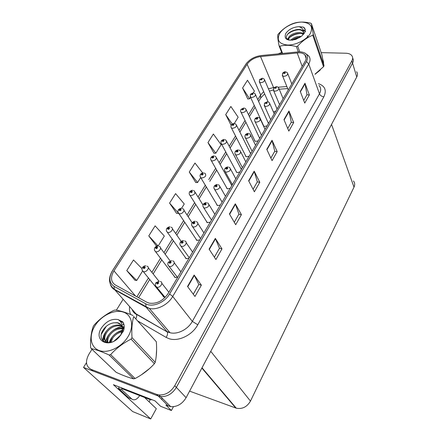 <?xml version="1.0" encoding="UTF-8"?>
<svg xmlns="http://www.w3.org/2000/svg" width="441" height="441" viewBox="0 0 441 441"><rect width="100%" height="100%" fill="white"/><g stroke="black" fill="none" stroke-linecap="round" stroke-linejoin="round"><path stroke-width="0.66" d="M195.655 238.509L196.653 240.345L199.751 239.965M216.327 203.626L217.121 205.324L217.815 205.567L220.384 205.004M184.856 256.75L185.97 258.647L188.969 258.239M173.726 275.559L174.956 277.51L177.436 277.29M226.222 186.94L226.928 188.566L227.716 188.842L230.257 188.268M235.841 170.717L236.464 172.271L237.341 172.585L239.86 172.001M245.196 154.951L245.742 156.434L246.701 156.781L249.193 156.186M254.292 139.615L254.771 141.026L255.802 141.407L258.272 140.8M263.15 124.693L263.112 125.183M263.453 125.933L264.661 126.44L267.108 125.828M206.145 220.814L207.033 222.578L210.219 222.231M162.255 294.957L163.605 296.953L164.835 297.047M86.486 362.656L83.525 367.43L132.697 411.58L150.701 418.95L113.387 384.684L155.017 400.875L160.601 406.293L171.389 410.521L165.888 405.103L170.728 406.674C177.117 407.01 182.243 404.011 186.108 397.677L356.736 77.021C357.767 74.998 357.717 73.228 356.598 71.718M173.44 406.707L171.389 410.521M278.602 53.703L278.199 53.813M91.971 349.311L88.878 354.283C85.091 361.433 85.857 366.477 91.182 369.415L156.572 394.364L158.931 394.949C165.452 395.246 170.728 392.159 174.757 385.693L351.868 60.83L352.552 63.107C353.544 61.211 353.572 59.535 352.64 58.085C353.572 59.535 353.544 61.211 352.552 63.107L176.361 387.385L352.552 63.107L356.736 77.021M91.182 369.415L92.985 371.052L158.242 396.024L160.596 396.602C167.1 396.911 172.354 393.835 176.361 387.385C172.354 393.835 167.1 396.911 160.596 396.602L158.242 396.024L83.525 367.43M221.492 200.975L221.134 200.804M232.016 185.297L231.051 184.244M241.563 169.112L240.687 168.142M250.852 153.374L250.053 152.487M259.887 138.066L259.154 137.256M268.679 123.166L268.012 122.427M273.376 111.882L275.708 111.253M277.235 108.662L276.628 107.984M353.45 180.981C354.873 182.756 355.055 184.812 354.002 187.149L250.466 401.095C246.999 406.971 242.263 409.336 236.271 408.19L189.591 391.134M144.521 397.451L156.323 408.719L150.701 418.95M149.047 401.773L150.447 399.259M123.287 375.423L128.248 377.27M299.125 52.777C301.627 52.859 303.529 53.521 304.83 54.761C306.506 56.531 306.589 58.763 305.089 61.464L168.115 293.574C163.021 300.889 156.742 304.075 149.273 303.149L146.847 302.234L115.239 284.936C110.779 281.827 110.349 277.135 113.938 270.862L247.092 64.259C250.218 60.02 254.7 57.457 260.537 56.569L299.125 52.777M299.742 51.746L260.951 55.572C254.391 56.569 249.358 59.447 245.841 64.215L112.626 270.515C108.58 277.56 109.059 282.841 114.065 286.358L145.646 303.728C152.261 307.724 164.763 302.675 169.603 293.982L306.478 61.508C309.08 55.72 306.837 52.462 299.742 51.746M187.524 286.468L194.966 296.473L201.383 285.167L194.134 275.03L187.524 286.468M193.29 294.219L198.847 284.473L194.134 275.03M198.825 284.506L201.383 285.167M209.1 249.143L215.925 259.545L221.977 248.884L215.329 238.372L209.1 249.143M214.387 257.202L219.464 248.294L215.329 238.372M219.442 248.338L221.977 248.884M229.436 213.962L235.698 224.712L241.414 214.64L235.307 203.803L229.436 213.962M234.287 222.286L238.928 214.144L235.307 203.803M238.906 214.188L241.414 214.64M300.26 91.436L304.742 103.073L309.362 94.936L304.985 83.261L300.26 91.436M303.733 100.443L306.986 94.732L304.985 83.261M306.953 94.787L309.362 94.936M283.96 119.632L288.833 131.098L293.689 122.537L288.943 111.016L283.96 119.632M287.736 128.513L291.292 122.273L288.943 111.016M291.258 122.322L293.689 122.537M266.777 149.361L272.069 160.634L277.191 151.61L272.031 140.271L266.777 149.361M270.873 158.087L274.76 151.274L272.031 140.271M274.732 151.324L277.191 151.61M248.63 180.76L254.385 191.791L259.793 182.265L254.181 171.158L248.63 180.76M253.084 189.305L257.335 181.852L254.181 171.158M257.307 181.901L259.793 182.265M315.061 74.303L320.282 69.998M323.589 62.898L323.066 60.092M141.379 374.822L149.587 368.511M156.197 356.471L156.61 349.41M351.868 60.83C352.927 58.791 352.894 57.027 351.758 55.533C350.551 54.094 348.599 53.328 345.909 53.234L321.164 52.628M281.678 52.451L278.442 53.785M123.122 299.301L116.341 310.194M106.253 326.379L101.369 334.223M148.766 235.891L158.132 246.028L164.328 236.062L155.127 225.858L148.766 235.891L156.301 245.835M142.035 268.663L133.502 259.953L126.771 270.565L134.902 280.184M207.959 142.575L215.814 153.198L221.101 144.687L213.378 134.031L207.959 142.575L213.984 153.242M234.292 123.463L238.168 117.223L230.858 106.474L225.709 114.599L231.128 125.327M253.316 92.842L254.413 91.083L247.489 80.256L242.589 87.985L247.798 98.96M181.565 208.317L184.255 203.985L175.59 193.605L169.57 203.097L176.554 213.323M202.684 172.96L194.983 163.038L189.272 172.034L195.754 182.502M189.272 172.034L197.59 182.524L200.661 177.591M197.59 182.524L195.628 182.502M215.814 153.198L213.857 153.248M225.709 114.599L232.264 124.059M242.589 87.985L249.623 98.79L250.576 97.252M249.623 98.79L247.677 98.971M169.57 203.097L178.511 213.235M178.39 213.427L176.428 213.317M158.132 246.028L156.175 245.824M126.771 270.565L136.732 280.47L142.586 271.044M136.732 280.47L134.781 280.167M323.534 61.751L323.325 61.409M146.908 266.138L147.074 266.226C150.254 267.053 146.682 272.61 143.562 271.65L143.474 271.623C141.991 270.68 141.638 269.352 142.41 267.648L143.38 267.472L143.683 268.558C145.155 268.227 145.53 267.621 144.819 266.739L143.43 267.389L144.494 267.285L144.025 268.012L143.38 267.472M144.273 267.99L143.92 267.544M143.43 267.389L142.515 267.527M144.24 268.001L143.904 267.577M160.348 281.485L160.43 281.523C163.843 282.356 160.243 288.249 156.941 287.196L156.919 287.19C155.304 286.099 154.896 284.721 155.706 283.05L156.737 282.885L157.073 284.026C158.595 283.695 158.981 283.061 158.22 282.13L156.792 282.802L157.884 282.698L157.42 283.458L156.737 282.885M157.68 283.436L157.305 282.968M156.792 282.802L155.811 282.929M157.641 283.447L157.283 283.001M159.113 246.332L159.455 246.513C162.431 247.412 158.942 252.583 155.927 251.723L155.706 251.662C154.361 250.725 154.041 249.452 154.752 247.842L155.734 247.627L156.053 248.663C157.503 248.327 157.872 247.737 157.15 246.899L155.778 247.55L156.853 247.44L156.379 248.134L155.734 247.627M156.594 248.123L156.274 247.688M155.778 247.55L154.852 247.721M156.561 248.134L156.252 247.721M170.937 227.143L171.444 227.418C174.228 228.372 170.821 233.195 167.894 232.424L167.552 232.324C166.312 231.398 166.031 230.18 166.709 228.659L167.696 228.405L168.032 229.397C169.471 229.055 169.824 228.482 169.09 227.688L167.74 228.333L168.82 228.218L168.346 228.885L167.696 228.405M168.528 228.879L168.236 228.46M167.74 228.333L166.803 228.537M168.495 228.885L168.214 228.488M182.398 208.554L183.065 208.918C185.655 209.91 182.331 214.414 179.493 213.725L179.029 213.587C177.888 212.661 177.646 211.493 178.291 210.07L179.289 209.784L179.636 210.732C181.058 210.379 181.4 209.828 180.667 209.078L179.333 209.712L180.419 209.591L179.945 210.236L179.289 209.784M180.093 210.236L179.823 209.828M179.333 209.712L178.385 209.949M180.06 210.241L179.807 209.855M172.685 260.857L172.955 261C176.146 261.91 172.624 267.384 169.432 266.441L169.261 266.392C167.834 265.465 167.47 264.142 168.181 262.428L169.228 262.213L169.576 263.31C171.08 262.968 171.45 262.356 170.684 261.469L169.278 262.136L170.38 262.031L169.912 262.753L169.228 262.213M170.132 262.748L169.791 262.285M169.278 262.136L168.28 262.307M170.094 262.753L169.768 262.318M184.619 240.896L185.077 241.139C188.053 242.12 184.608 247.203 181.521 246.359L181.212 246.265C179.862 245.091 179.542 243.829 180.253 242.473L181.312 242.219L181.675 243.261C183.164 242.914 183.522 242.324 182.745 241.481L181.356 242.142L182.469 242.026L181.995 242.726L181.312 242.219M182.177 242.721L181.868 242.28M181.356 242.142L180.347 242.346M182.144 242.732L181.852 242.307M196.179 221.575L196.807 221.911C199.575 222.942 196.212 227.672 193.224 226.922L192.783 226.784C191.543 225.56 191.262 224.348 191.94 223.152L193.009 222.859L193.384 223.852C194.856 223.499 195.203 222.925 194.42 222.132L193.053 222.782L194.172 222.666L193.698 223.339L193.009 222.859M193.842 223.339L193.566 222.909M193.053 222.782L192.033 223.025M193.808 223.344L193.544 222.937M207.38 202.854L208.169 203.284C209.695 205.754 208.488 207.358 204.558 208.091L203.996 207.915C202.86 206.631 202.617 205.473 203.262 204.437L204.337 204.106L204.729 205.059C206.184 204.696 206.515 204.144 205.732 203.389L204.381 204.034L205.512 203.913L205.026 204.558L204.337 204.106M205.142 204.558L204.889 204.144M204.381 204.034L203.356 204.31M205.109 204.563L204.872 204.177M139.731 395.588C136.947 399.579 134.301 400.731 131.798 399.033L128.618 397.771L118.436 388.4L119.186 386.939M120.961 387.628L122.163 388.742L121.65 389.657L118.436 388.4M131.798 399.033L121.65 389.657M148.479 398.328L149.637 399.447L152.437 399.871M149.637 399.447L122.163 388.742M319.003 71.144L315.023 74.193M323.418 61.911L323.584 62.231M156.561 351.692L156.428 354.029M147.619 370.22L143.468 373.406M161.654 399.392L162.271 398.267M279.759 33.318C276.325 40.181 278.96 44.083 287.659 45.032C295.839 45.247 306.616 39.789 310.288 33.549C313.43 26.57 310.602 22.75 301.809 22.089C293.717 22.083 283.535 27.276 279.759 33.318M315.006 74.138L323.518 66.712L324.008 65.847L321.947 54.938L311.346 23.566L310.596 23.141C304.522 21.703 299.048 21.714 294.169 23.169L292.934 23.588C287.515 25.655 282.637 29.15 278.293 34.067L277.753 34.916C277.637 37.061 278.073 40.682 279.076 45.776L279.781 46.233L282.56 53.367M298.292 51.773L296.374 46.559C290.206 45.01 284.671 44.899 279.781 46.233M296.374 46.559L297.664 46.134L299.715 51.746M323.518 66.712L312.774 35.236C307.261 37.38 302.223 41.013 297.664 46.134M312.774 35.236L313.297 34.359L324.008 65.847M301.407 36.338C297.013 36.206 293.425 37.529 290.647 40.296M300.211 37.226C296.986 37.457 294.263 38.455 292.047 40.23M303.491 33.819C300.156 30.936 291.369 33.329 288.822 37.083L287.995 39.756M303.331 34.42C299.726 32.055 291.584 34.459 289.175 38.02L288.326 39.905M303.281 34.552L303.524 32.21L302.796 30.765C301.082 29.233 298.408 29.007 294.786 30.087L294.566 30.153C291.391 31.057 289.015 32.502 287.427 34.486C285.536 37.358 286.148 39.266 289.268 40.197M303.921 33.83L303.061 31.52C301.236 29.729 298.474 29.255 294.786 30.087M285.818 33.362C283.695 39.221 287.014 41.239 295.773 39.409L302.03 35.798L305.398 31.46L304.522 27.992L303.314 27.094L298.794 26.658C293.155 27.116 288.827 29.349 285.818 33.362M298.794 26.658C301.903 27.507 303.48 29.36 303.524 32.21M282.053 53.416L279.076 45.776M311.346 23.566L313.297 34.359M300.012 37.358L292.389 40.192M308.143 37.452L307.223 35.738M300.073 33.499C295.905 33.869 292.383 35.236 289.517 37.601M287.956 39.161L287.648 39.558M305.404 31.46L303.232 30.247M298.877 29.723C294.224 30.142 290.415 31.724 287.444 34.464M305.348 29.415L303.314 27.094M304.218 33.494L303.899 33.4M303.568 33.312L302.184 33.075M288.16 38.257L287.317 39.315M305.453 31.179L303.028 29.762M95.08 325.601C88.641 335.623 90.333 347.403 99.225 350.529C108.017 353.814 121.815 347.155 128.083 336.549C134.483 325.987 131.842 314.582 122.995 311.991C114.236 309.251 101.391 315.536 95.08 325.601M133.044 315.502C125.9 312.454 119.963 310.629 115.228 310.023L113.745 310.398C106.088 314.13 99.55 319.019 94.126 325.078L93.233 326.489C91.21 332.211 90.328 339.195 90.592 347.453L91.188 348.566L116.181 372.331C122.918 375.462 128.722 377.639 133.601 378.847L135.089 378.521C142.531 374.613 148.97 369.685 154.394 363.731L155.21 362.293C156.561 356.378 156.93 349.526 156.323 341.747L133.706 316.55C132.068 322.206 131.495 329.229 131.991 337.624L155.21 362.293M133.601 378.847L109.07 354.977C101.81 351.664 95.846 349.531 91.188 348.566M109.07 354.977L110.63 354.614L135.089 378.521M154.394 363.731L131.098 339.112C123.204 343.087 116.38 348.258 110.63 354.614M131.098 339.112L131.991 337.624M120.773 335.177L114.511 340.816M123.474 330.965L123.022 330.965M122.201 331.015C118.061 331.61 114.688 333.688 112.08 337.244L109.996 342.547M122.036 331.875C118.249 332.679 115.173 334.713 112.802 337.977L110.851 342.354M124.037 328.727L122.868 328.297M122.322 328.165C117.185 327.58 112.802 329.625 109.186 334.3C107.108 337.409 106.535 340.22 107.477 342.734M123.96 329.168L122.973 328.903M122.361 328.804C117.411 328.562 113.26 330.64 109.914 335.039C108.062 337.789 107.406 340.347 107.962 342.696M124.103 328.286L122.4 326.423M121.733 325.987L119.715 325.199C114.495 324.488 110.007 326.522 106.253 331.312C102.874 337.145 103.514 340.954 108.172 342.745M124.119 328.11L122.433 326.737M121.936 326.478L120.432 325.96C115.217 325.243 110.735 327.277 106.987 332.062C104.093 336.654 104.104 340.204 107.014 342.701M120.685 335.342L122.322 329.813C122.493 325.916 120.84 323.545 117.356 322.696L113.348 322.884C109.484 323.666 106.287 325.734 103.751 329.08C94.843 340.816 110.167 348.506 119.489 336.632L123.508 330.893C124.605 327.349 124.373 324.356 122.819 321.913L118.072 319.56C111.805 318.501 106.309 321.235 101.579 327.762C92.759 340.628 109.335 349.338 119.489 336.632M122.846 332.222L122.455 326.979M120.906 324.692L117.554 322.906L113.618 322.823M118.072 319.56C121.468 321.676 122.885 325.089 122.322 329.813M156.323 341.747L133.706 316.55M123.976 324.703L123.182 324.488M104.302 335.469L103.205 341.119M123.243 322.636L120.343 321.445M120.966 334.807L114.197 340.992M122.295 330.243C115.751 332.305 111.375 336.45 109.164 342.679M124.197 326.88L122.444 326.836M122.063 326.858C114.5 327.222 106.667 334.807 105.868 341.61M123.91 324.422L122.83 324.107M106.821 330.563C103.966 334.046 102.637 337.448 102.83 340.755M123.122 322.404L119.985 321.059M193.511 190.529L194.321 190.975C195.705 193.334 194.514 194.878 190.733 195.6L190.165 195.424C189.123 194.531 188.908 193.406 189.525 192.05L190.529 191.73L190.887 192.64C192.293 192.282 192.629 191.747 191.885 191.03L190.573 191.659L191.664 191.537L191.185 192.155L190.529 191.73M191.306 192.155L191.058 191.763M190.573 191.659L189.613 191.929M191.273 192.16L191.041 191.791M204.288 173.043L205.23 173.578C206.493 175.854 205.297 177.332 201.642 178.021L200.969 177.806C199.994 176.554 199.806 175.479 200.418 174.57L201.427 174.217L201.796 175.088C203.191 174.724 203.516 174.206 202.766 173.528L201.471 174.151L202.568 174.024L202.088 174.619L201.427 174.217M202.176 174.619L201.956 174.245M201.471 174.151L200.501 174.449M202.149 174.625L201.939 174.272M214.75 156.075L215.82 156.687C216.955 158.881 215.759 160.304 212.22 160.959L211.46 160.717C210.566 159.422 210.412 158.385 210.991 157.608L212.005 157.228L212.386 158.06C213.764 157.691 214.078 157.189 213.323 156.544L212.049 157.161L213.146 157.035L212.667 157.602L212.005 157.228M212.733 157.608L212.529 157.244M212.049 157.161L211.074 157.487M212.7 157.608L212.512 157.272M218.24 184.713L219.171 185.231C220.55 187.612 219.342 189.15 215.544 189.845L214.866 189.624C213.835 188.29 213.626 187.177 214.238 186.295L215.318 185.931L215.715 186.841C217.159 186.477 217.485 185.937 216.691 185.226L215.362 185.865L216.492 185.738L216.007 186.356L215.318 185.931M216.096 186.361L215.87 185.964M215.362 185.865L214.326 186.174M216.062 186.361L215.847 185.992M228.769 167.122L229.833 167.723C231.078 170.022 229.866 171.494 226.194 172.155L225.412 171.896C224.48 170.54 224.298 169.476 224.877 168.71L225.963 168.313L226.371 169.184C227.799 168.815 228.113 168.291 227.319 167.613L226.007 168.247L227.143 168.12L226.657 168.71L225.963 168.313M226.718 168.716L226.509 168.335M226.007 168.247L224.965 168.583M226.685 168.716L226.492 168.363M238.983 150.056L240.169 150.739C241.288 152.95 240.069 154.367 236.525 154.995L235.648 154.703C234.871 154.13 234.722 153.11 235.196 151.649L236.293 151.224L236.707 152.051C238.118 151.682 238.421 151.175 237.627 150.535L236.332 151.158L237.467 151.031L236.982 151.599L236.293 151.224M237.021 151.599L236.834 151.241M236.332 151.158L235.285 151.522M236.982 151.599L236.817 151.263M224.916 139.61L226.09 140.288C227.121 142.404 225.919 143.772 222.49 144.4L221.647 144.124C220.842 142.818 220.709 141.826 221.25 141.142L222.275 140.734L222.661 141.528C224.028 141.159 224.331 140.668 223.576 140.062L222.314 140.668L223.416 140.536L222.937 141.087L222.275 140.734M222.981 141.092L222.799 140.745M222.314 140.668L221.332 141.021M222.948 141.087L222.782 140.767M234.783 123.612L236.062 124.362C236.988 126.396 235.786 127.714 232.468 128.32L231.547 128.011C230.858 127.438 230.748 126.479 231.222 125.145L232.247 124.715L232.644 125.476C233.995 125.101 234.287 124.627 233.532 124.048L232.286 124.654L233.388 124.516L232.909 125.046L232.247 124.715M232.931 125.046L232.765 124.715M232.286 124.654L231.299 125.024M232.909 125.046L232.749 124.742M244.38 108.067L245.747 108.883C246.574 110.84 245.378 112.108 242.159 112.692L241.172 112.361C240.532 111.771 240.444 110.856 240.902 109.605L241.938 109.148L242.341 109.875C243.675 109.5 243.967 109.037 243.2 108.492L241.971 109.087L242.941 108.905L242.6 109.462L242.451 109.148M241.971 109.087L240.984 109.484M242.572 109.456L241.938 109.148M242.6 109.462L242.434 109.17M253.707 92.963L255.157 93.828C255.896 95.714 254.705 96.937 251.579 97.505L250.532 97.152L250.317 94.501L251.353 94.021L251.767 94.716C253.09 94.335 253.371 93.889 252.605 93.371L251.392 93.961L252.351 93.773L252.015 94.313L251.866 94.01M251.392 93.961L250.4 94.374M251.976 94.308L251.353 94.021M252.015 94.313L251.85 94.032M262.775 78.272L264.302 79.193C264.964 81.006 263.773 82.186 260.741 82.737L259.639 82.362L259.473 79.81L260.515 79.308L260.929 79.975C262.241 79.589 262.511 79.154 261.745 78.663L260.548 79.253L261.651 79.11L261.177 79.584L260.515 79.308M261.144 79.578L261.022 79.292M260.548 79.253L259.556 79.683M248.9 133.496L250.196 134.251C251.199 136.379 249.981 137.741 246.547 138.342L245.593 138.016C244.876 137.427 244.749 136.451 245.218 135.089L246.315 134.637L246.74 135.431C248.134 135.051 248.432 134.56 247.627 133.954L246.354 134.571L247.495 134.444L247.004 134.99L246.85 134.643M246.354 134.571L245.301 134.963M246.988 134.985L246.315 134.637M247.004 134.99L246.833 134.67M258.531 117.416L259.925 118.243C260.818 120.283 259.606 121.595 256.282 122.174L255.245 121.821C254.589 121.214 254.485 120.283 254.942 119.015L256.045 118.535L256.475 119.296C257.858 118.91 258.145 118.431 257.34 117.863L256.078 118.469L257.224 118.337L256.734 118.861L256.045 118.535M256.728 118.861L256.579 118.535M256.078 118.469L255.025 118.888M256.701 118.861L256.563 118.557M267.891 101.799L269.374 102.687C270.168 104.649 268.955 105.912 265.736 106.468L264.633 106.088L264.391 103.398L265.493 102.891L265.934 103.618C267.301 103.233 267.577 102.77 266.772 102.229L265.532 102.83L266.673 102.698L266.188 103.2L265.493 102.891M266.16 103.2L266.022 102.885M265.532 102.83L264.468 103.271M266.132 103.194L266.011 102.913M276.987 86.623L278.547 87.566C279.252 89.451 278.045 90.67 274.919 91.21L273.756 90.807L273.569 88.222L274.677 87.693L275.123 88.387C276.474 88.002 276.75 87.55 275.939 87.037L274.71 87.632L275.851 87.494L275.371 87.985L274.677 87.693M275.327 87.98L275.206 87.682M274.71 87.632L273.652 88.095M285.829 71.872L287.46 72.864C288.083 74.678 286.882 75.846 283.85 76.376L282.637 75.957L282.494 73.471L283.602 72.919L284.059 73.586C285.393 73.195 285.658 72.754 284.853 72.269L283.64 72.859L284.776 72.721L284.296 73.189L283.602 72.919M284.241 73.184L284.131 72.897M283.64 72.859L282.576 73.344M186.108 397.677L174.757 385.693M168.412 406.084L156.572 394.364M250.466 401.095L210.765 351.339M354.002 187.149L331.522 124.401M235.764 408.019L201.868 368.059M318.38 83.619C325.011 85.956 326.831 90.355 323.843 96.822L197.777 324.769L192.331 321.379L319.471 93.817C321.213 90.504 321.065 87.715 319.036 85.449M197.777 324.769C192.276 335.204 178.274 341.935 168.98 338.655L166.097 337.387L138.127 321.175M145.646 303.728L146.164 307.239L166.952 331.511L170.028 332.729C177.469 334.769 188.037 329.399 192.331 321.379L172.723 296.457C168.082 304.72 156.979 310.387 149.317 308.43L146.164 307.239L114.649 289.765C112.604 288.607 111.226 286.92 110.498 284.71M112.505 270.62L245.841 64.215M112.626 270.515L112.449 270.708C108.023 278.315 108.64 284.5 114.307 289.268L136.049 313.86L167.233 331.93C167.883 333.556 167.503 335.375 166.097 337.387M114.065 286.358L114.307 289.268L149.317 308.43L170.028 332.729L167.233 331.93L136.335 314.273C136.93 315.524 136.776 316.991 135.883 318.672M169.603 293.982L172.723 296.457L308.744 64L306.478 61.508M304.764 52.937L308.424 55.66C310.486 57.87 310.591 60.649 308.744 64L319.471 93.817C320.287 95.526 321.743 96.529 323.843 96.822M130.674 314.521C129.582 312.162 129.224 309.521 129.599 306.594M132.14 309.461L136.335 314.273C134.356 313.452 132.978 311.897 132.201 309.604M113.938 270.862L135.569 296.06M297.173 52.854L302.179 66.398M260.537 56.569L273.563 87.577L268.426 88.823M286.882 86.535L278.216 87.213M274.098 87.533L273.563 87.577L273.734 87.952M263.674 91.612L260.67 94.947L257.781 99.66M247.092 64.259L260.67 94.947L260.637 98.134M254.292 105.355L248.526 114.754M245.053 120.415L239.005 130.277M235.549 135.911L229.21 146.247M225.775 151.853L219.133 162.679M215.71 168.264L208.753 179.603M205.346 185.165L198.064 197.039M194.668 202.573L187.05 214.999M183.66 220.528L175.694 233.521M172.31 239.039L163.98 252.616M160.59 258.139L151.897 272.323M148.496 277.863L136.892 296.787M248.807 181.108L254.336 171.543M266.943 149.714L272.169 140.668M284.114 119.991L289.064 111.419M300.404 91.8L305.1 83.669M229.634 214.304L235.477 204.177M209.315 249.468L215.517 238.735M187.761 286.782L194.349 275.377M163.92 297.03L142.261 270.355M165.138 297.421L155.552 285.79M175.264 277.598L154.593 250.427M186.273 258.751L166.538 231.134M196.956 240.461L178.114 212.441M177.596 277.505L168.021 265.03M189.261 257.737L180.082 244.953M200.561 238.592L191.763 225.522M211.509 220.042L203.075 206.708M207.336 222.705L189.338 194.327M217.419 205.462L200.225 176.764M227.22 188.709L210.792 159.719M222.121 202.055L214.045 188.478M232.418 184.608L224.678 170.81M242.412 167.679L234.998 153.672M236.751 172.425L221.051 143.182M246.028 156.599L231.012 127.124M255.058 141.197L240.692 111.523M263.845 126.22L250.108 96.364M268.15 101.871L259.258 81.624M252.114 151.235L245.009 137.052M261.535 135.266L254.733 120.911M270.697 119.748L264.176 105.239M279.6 104.655L273.354 90.014M288.26 89.981L282.279 75.213M170.728 406.674L158.931 394.949M236.271 408.19L202.022 367.766M277.163 108.784L276.904 108.177M268.602 123.298L268.288 122.609M259.804 138.204L259.44 137.432M250.764 153.518L250.339 152.658M241.475 169.261L240.973 168.302M304.83 54.761L306.142 58.405M246.872 62.831L245.676 64.403M273.321 89.865L269.423 91.149M264.661 93.872L260.769 97.924L258.597 101.474M255.119 107.163L249.374 116.556M245.918 122.212L239.893 132.063M236.453 137.691L230.141 148.016M226.713 153.617L220.098 164.432M216.691 170.005L209.767 181.334M206.371 186.885L199.123 198.748M195.738 204.277L188.153 216.685M184.779 222.203L176.847 235.174M173.473 240.687L165.188 254.248M161.814 259.76L153.154 273.922M149.775 279.451L138.601 297.719M287.697 88.569L279.23 89.214M158.876 281.154L148.314 267.797M145.839 265.846C144.769 265.647 143.678 266.16 142.575 267.395M168.886 292.262L161.814 283.287M159.278 281.176L155.866 282.786M170.05 260.813L160.585 248.04M158.087 246.067C156.461 246.21 155.403 246.717 154.918 247.588M181.179 241.403L172.47 228.89M169.956 226.917C169.41 226.382 166.797 228.113 166.874 228.405M192.16 222.804L183.985 210.329M181.466 208.35C181.086 207.865 178.451 209.409 178.456 209.811M180.937 271.849L174.217 262.715M171.654 260.587L168.346 262.163M192.607 252.07L186.218 242.793M183.638 240.659C182.861 240.136 180.386 241.894 180.419 242.203M203.918 232.909L197.833 223.493M195.242 221.365C194.668 220.864 192.111 222.485 192.111 222.881M214.877 214.332L209.084 204.795M206.487 202.673C206.123 202.226 203.593 203.577 203.433 204.166M151.015 399.805L150.16 398.984M303.061 31.52L302.796 30.765M123.265 328.969L122.929 328.611M120.426 325.96L119.715 325.199M203.014 205.043L195.154 192.326M192.623 190.352C192.408 189.922 189.823 191.223 189.691 191.791M203.45 172.894C203.4 172.497 200.793 173.644 200.583 174.311M231.817 185.628L216.487 157.895M213.957 155.949C214.067 155.596 211.443 156.572 211.156 157.349M225.511 196.311L219.987 186.659M217.391 184.553C217.181 184.167 214.679 185.303 214.403 186.025M235.83 178.826L230.56 169.068M227.964 166.985C227.914 166.643 225.428 167.586 225.048 168.44M245.846 161.853L240.814 152.002M238.223 149.946C238.338 149.637 235.825 150.436 235.367 151.373M241.365 169.443L226.685 141.429M224.166 139.499C224.408 139.185 221.79 140.012 221.421 140.877M250.653 153.705L236.596 125.426M234.077 123.524C234.419 123.226 231.74 123.998 231.387 124.88M259.694 138.391L246.221 109.881M243.713 107.995L241.073 109.34M268.486 123.486L255.576 94.76M253.084 92.902L250.494 94.231M277.053 108.977L264.677 80.058M262.191 78.222L259.65 79.54M255.576 145.37L250.769 135.431M248.184 133.403C248.448 133.132 245.913 133.788 245.389 134.814M265.024 129.356L260.433 119.34M257.858 117.339C258.228 117.08 255.554 117.73 255.113 118.739M274.208 113.795L269.82 103.712M267.257 101.739L264.561 103.117M283.133 98.668L278.938 88.52M276.397 86.574L273.745 87.941M291.821 83.95L287.808 73.746M285.277 71.833C284.621 71.663 283.75 72.115 282.67 73.189"/></g></svg>
